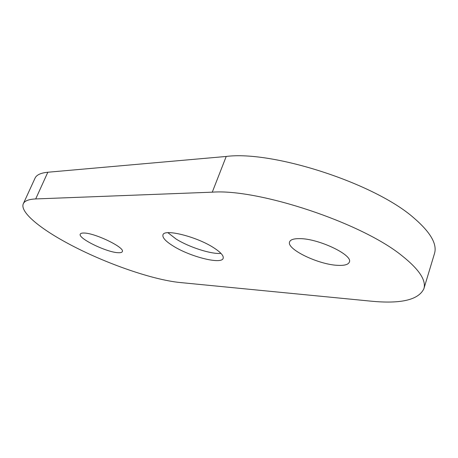 <?xml version="1.0" encoding="UTF-8"?>
<svg xmlns="http://www.w3.org/2000/svg" width="458" height="458" viewBox="0 0 458 458"><rect width="100%" height="100%" fill="white"/><g stroke="black" fill="none" stroke-linecap="round" stroke-linejoin="round"><path stroke-width="0.69" d="M220.962 253.383C211.361 254.385 189.051 247.2 176.101 239.042L167.931 232.704M173.301 246.083C165.704 241.372 162.258 237.633 162.956 234.874C163.981 228.485 196.768 236.603 213.794 247.801C220.773 252.335 223.893 255.85 223.155 258.346C221.512 264.701 190.27 256.783 173.301 246.083M118.204 252.707C106.846 252.455 77.62 238.252 80.276 234.118C80.619 233.357 81.81 232.996 83.843 233.036C94.829 232.853 125.4 247.749 122.297 251.631C121.914 252.478 120.546 252.833 118.204 252.707M337.764 265.342C318.43 264.644 286.136 249.06 289.611 241.853C290.492 239.62 293.893 238.549 299.807 238.635C318.682 238.549 353.336 255.14 349.334 262.131C348.286 264.61 344.427 265.68 337.764 265.342M23.335 203.701L35.066 178.116C36.531 174.882 40.791 172.924 47.832 172.237L35.695 198.938C28.745 199.259 24.623 200.85 23.335 203.701C19.774 211.367 37.808 226.836 64.292 241.458C100.525 261.667 151.22 279.786 180.355 282.552L370.556 301.118C400.693 304.101 418.457 299.99 423.862 288.786C426.432 280.433 419.167 269.436 402.067 255.799C361.362 222.536 257.969 188.593 212.272 192.171L35.695 198.938M212.272 192.171L226.218 156.459L47.832 172.237M226.218 156.459C272.333 150.384 374.426 183.057 413.906 217.979C430.514 232.286 437.373 244.143 434.487 253.555L423.862 288.786"/></g></svg>
